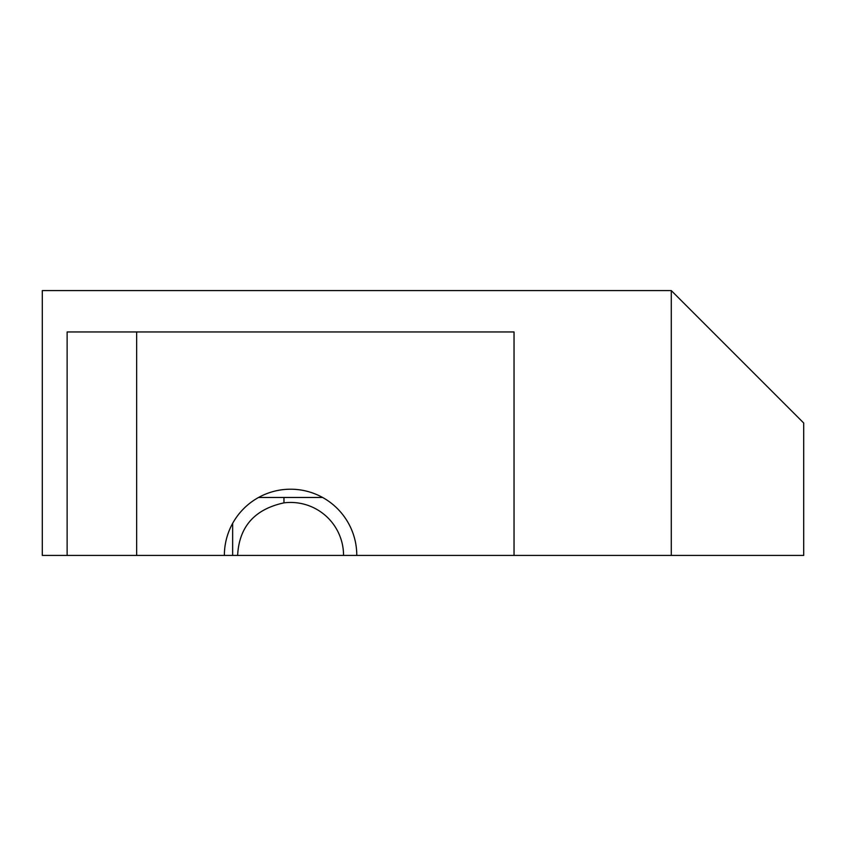 <?xml version="1.0" encoding="UTF-8"?>
<svg xmlns="http://www.w3.org/2000/svg" width="846" height="846" viewBox="0 0 846 846"><rect width="100%" height="100%" fill="white"/><g stroke="black" fill="none" stroke-linecap="round" stroke-linejoin="round"><path stroke-width="1.27" d="M237.62 555.42C239.122 526.762 254.572 509.25 283.96 502.862A52.97 52.97 0 0 1 343.55 555.42L232.65 555.42L232.65 523.367M224.37 555.42A66.21 66.21 0 0 1 290.58 489.21A66.21 66.21 0 0 1 356.79 555.42L671.28 555.42L671.28 290.58L42.3 290.58L42.3 555.42L232.65 555.42M671.28 290.58L803.7 423L803.7 555.42L671.28 555.42M356.79 555.42L343.55 555.42M67.13 331.96L67.13 555.42L67.13 331.96L514.04 331.96L514.04 555.42M136.65 555.42L136.65 331.96M258.527 497.48L322.633 497.48M283.96 502.862L283.96 497.48"/></g></svg>
